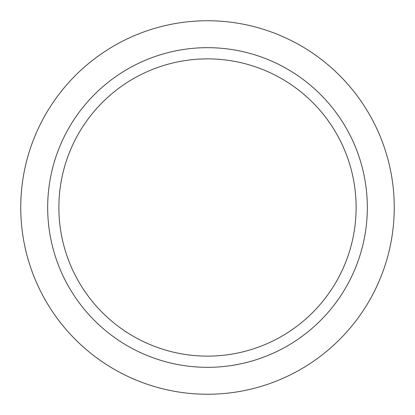 <?xml version="1.0" encoding="UTF-8"?>
<svg xmlns="http://www.w3.org/2000/svg" width="415" height="415" viewBox="0 0 415 415"><rect width="100%" height="100%" fill="white"/><g stroke="black" fill="none" stroke-linecap="round" stroke-linejoin="round"><path stroke-width="0.62" d="M207.5 58.878A148.622 148.622 0 0 0 78.788 281.811A148.622 148.622 0 0 0 336.212 281.811A148.622 148.622 0 0 0 207.5 58.878M207.5 47.673A159.827 159.827 0 0 0 69.087 287.413A159.827 159.827 0 0 0 345.913 287.413A159.827 159.827 0 0 0 207.5 47.673M207.5 20.75A186.75 186.75 0 0 1 369.231 300.875A186.75 186.75 0 0 1 45.769 300.875A186.75 186.75 0 0 1 207.5 20.75"/></g></svg>

